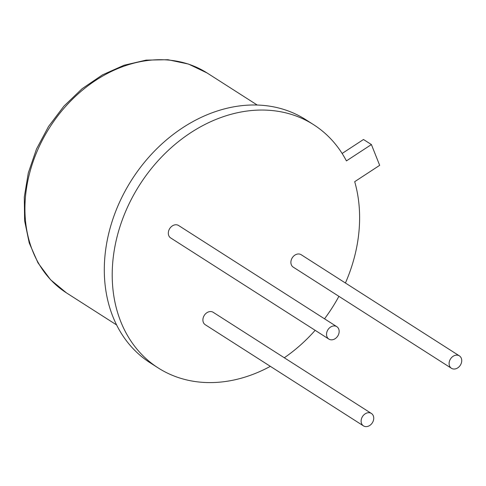 <?xml version="1.0" encoding="UTF-8"?>
<svg xmlns="http://www.w3.org/2000/svg" width="486" height="486" viewBox="0 0 486 486"><rect width="100%" height="100%" fill="white"/><g stroke="black" fill="none" stroke-linecap="round" stroke-linejoin="round"><path stroke-width="0.73" d="M270.35 366.341A144.33 114.198 -57.4 0 1 158.163 367.92L150.253 362.86A144.33 114.198 -57.4 0 1 131.791 179.741A144.33 114.198 -57.4 0 1 305.755 119.659L313.664 124.72A144.33 114.198 -57.4 0 1 346.421 160.902L371.395 144.555L363.485 139.5L342.126 153.473M371.395 144.555L379.675 165.331L354.701 181.679A144.33 114.198 -57.4 0 1 349.319 273.339A144.33 114.198 -57.4 0 1 345.418 283.004M338.906 296.332A144.33 114.198 -57.4 0 1 324.527 318.816M315.159 330.322A144.33 114.198 -57.4 0 1 284.298 357.769M158.163 367.92A144.33 114.198 -57.4 0 1 139.701 184.802A144.33 114.198 -57.4 0 1 313.664 124.72M363.461 425.876L205.244 324.715A7.369 5.832 -57.4 0 1 203.421 317.127A7.369 5.832 -57.4 0 1 213.184 312.298L371.401 413.458A7.369 5.832 -57.4 0 1 372.343 422.808A7.369 5.832 -57.4 0 1 363.461 425.876A7.369 5.832 -57.4 0 1 361.639 418.288A7.369 5.832 -57.4 0 1 371.401 413.458M451.445 368.291L293.234 267.13A7.369 5.832 -57.4 0 1 291.412 259.542A7.369 5.832 -57.4 0 1 301.174 254.713L459.392 355.873A7.369 5.832 -57.4 0 1 460.333 365.223A7.369 5.832 -57.4 0 1 451.445 368.291A7.369 5.832 -57.4 0 1 449.629 360.703A7.369 5.832 -57.4 0 1 459.392 355.873M328.876 339.094L170.659 237.927A7.369 5.832 -57.4 0 1 168.836 230.34A7.369 5.832 -57.4 0 1 178.599 225.51L336.816 326.671A7.369 5.832 -57.4 0 1 337.758 336.02A7.369 5.832 -57.4 0 1 328.876 339.094A7.369 5.832 -57.4 0 1 327.054 331.501A7.369 5.832 -57.4 0 1 336.816 326.671M66.479 292.894A130.515 103.263 -57.4 0 1 49.785 127.308A130.515 103.263 -57.4 0 1 207.097 72.979L188.483 64.061L167.901 59.717L146.134 60.124L124.027 65.252L102.418 74.899L82.128 88.701L63.927 106.13L48.521 126.5L36.493 149.032L28.316 172.864L24.3 197.073L24.61 220.741L29.233 242.957L37.999 262.883L50.574 279.748L66.479 292.894L116.616 324.952M257.228 105.037L207.097 72.979"/></g></svg>
